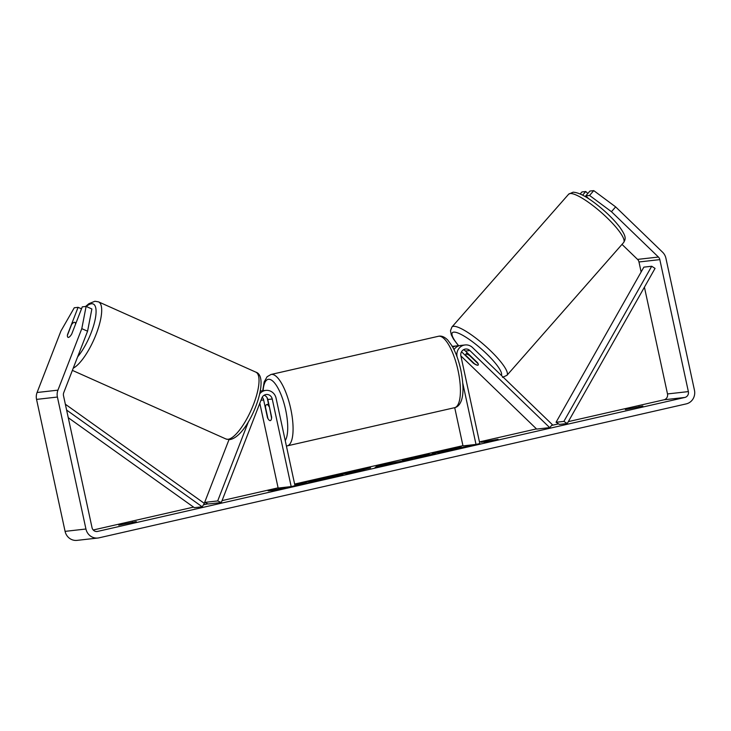 <?xml version="1.0" encoding="UTF-8"?>
<svg xmlns="http://www.w3.org/2000/svg" width="731" height="731" viewBox="0 0 731 731"><rect width="100%" height="100%" fill="white"/><g stroke="black" fill="none" stroke-linecap="round" stroke-linejoin="round"><path stroke-width="1.1" d="M461.517 351.748L473.396 363.216A8.224 1.974 -139 0 0 477.791 365.217A8.224 1.764 -138.7 0 0 478.184 365.052A8.224 1.764 -138.7 0 0 477.864 363.526L477.964 363.408M462.769 383.154L476.018 444.43L479.819 443.562L460.886 355.97A5.757 5.455 83.6 0 1 469.869 350.533L549.703 427.626L552.316 424.61L472.491 347.517A9.869 9.357 83.6 0 0 465.108 344.95A9.869 9.357 83.6 0 0 457.076 356.838L457.113 356.975M452.781 347.207A9.869 9.357 -96.4 0 1 456.5 345.909A9.869 9.357 -96.4 0 1 458.611 345.927M454.719 407.66L462.979 445.892L476.018 444.43M465.108 344.95L460.667 345.443A9.869 9.357 83.6 0 0 454.024 349.619M549.703 427.626L536.664 429.088L460.868 355.896M478.22 365.016A8.224 1.974 -139 0 0 477.562 362.74L465.437 351.035A5.757 5.455 83.6 0 0 463.399 349.784M469.832 355.275L469.594 355.549A8.224 1.764 -138.7 0 0 466.223 354.042A8.224 1.764 -138.7 0 0 465.83 354.197A8.224 1.764 -138.7 0 0 466.15 355.723L474.419 363.7A8.224 1.764 -138.7 0 0 477.791 365.217M469.594 355.549L477.864 363.526M298.221 484.342A27.751 0.941 -12.2 0 0 294.867 485.192M294.949 485.548A27.751 0.941 -12.2 0 0 324.637 479.435A27.751 0.941 -12.2 0 0 342.967 474.556A27.751 0.941 -12.2 0 0 307.047 481.409A27.751 0.941 -12.2 0 0 294.694 484.388M93.248 529.993L193.569 507.113M203.428 504.856L207.906 503.842M222.05 500.616L278.1 487.833M294.63 484.059L462.933 445.663M479.463 441.899L536.463 428.896M551.594 425.442L558.548 423.852M568.325 421.623L663.986 399.802A4.934 4.678 83.6 0 0 667.504 393.945L644.422 287.173M87.574 331.207L81.799 328.658L86.103 306.426L91.878 308.975L87.574 331.207L63.725 392.702A4.934 4.678 83.6 0 0 63.496 395.654L92.024 527.627A4.934 4.678 83.6 0 0 97.634 531.41L684.846 397.454A4.934 4.678 83.6 0 0 688.364 391.597L659.828 259.624A4.934 4.678 83.6 0 0 658.412 257.047L611.454 211.707L589.579 195.451L585.75 195.881L589.935 191.056L593.764 190.627L615.639 206.882L611.454 211.707M454.161 448.779L461.197 446.65L444.96 450.853L432.295 453.247L442.721 452.078L472.016 445.389L454.243 449.154M395.873 462.549L375.094 467.502L377.525 465.738L408.912 459.79L395.873 462.549M136.286 521.605L118.751 525.16L136.286 521.605M642.869 406.052L625.334 409.607L642.869 406.052M498.058 439.313L495.271 440.418L484.361 442.438L488.929 441.396L481.108 442.273L498.058 439.313M275.952 489.98L282.294 489.002L285.081 487.897L268.131 490.857L275.989 490.163M369.868 467.913L350.944 473.012L340.509 474.181L370.599 467.895M403.439 460.429C400.853 460.64 404.389 459.625 414.057 457.387L429.143 454.198L412.101 458.456L435.676 453.439L402.489 460.448M411.736 459.26L411.562 458.456L412.202 458.894M639.031 406.482L639.15 407.057M132.448 522.035L132.567 522.619M81.799 328.658L57.941 390.153A11.513 10.919 83.6 0 0 57.411 397.043L85.938 529.016A11.513 10.919 83.6 0 0 97.881 538.025A11.513 10.919 83.6 0 0 99.023 537.833L686.235 403.887A11.513 10.919 83.6 0 0 694.45 390.208L665.914 258.235A11.513 10.919 83.6 0 0 662.597 252.222L615.639 206.882M81.507 308.829L78.098 307.331L74.27 307.76L60.938 330.997L37.08 392.501A11.513 10.919 83.6 0 0 36.55 399.391L65.086 531.364A11.513 10.919 83.6 0 0 77.02 540.373L97.881 538.025M641.133 271.978L638.976 261.972A4.934 4.678 83.6 0 0 637.551 259.395L622.008 244.392M582.644 195.122L585.769 191.522L581.94 191.951L580.213 193.943M585.769 191.522L587.815 193.505M589.579 195.451L593.764 190.627M585.75 195.881L588.647 198.668M71.684 334.149L75.503 324.308A8.224 2.513 -65.9 0 0 74.79 322.344A8.224 2.513 -65.9 0 0 74.379 322.28A8.224 2.513 -65.9 0 0 71.574 324.591L67.371 335.41A8.224 2.513 -65.9 0 0 67.7 337.037A8.224 2.294 -66.2 0 0 68.047 337.356A8.224 2.294 -66.2 0 0 68.431 337.402A8.224 2.294 -66.2 0 0 71.684 334.14L82.274 306.856L86.103 306.426M78.098 307.331L67.517 334.606A8.224 2.294 -66.2 0 0 67.453 335.2M340.326 475.552A27.751 0.941 -12.2 0 0 329.462 477.489M302.141 484.214L298.285 484.644L298.111 483.84L312.53 480.559L328.731 477.27L329.416 477.261L329.59 478.065M308.619 482.917L298.111 483.84M317.09 481.117L308.564 482.67M317.711 480.98L317.546 480.249L313.846 481.099L317.016 480.742M326.949 478.906L317.546 480.249M326.858 478.494L336.671 476.539M328.758 477.27L325.697 478.339L336.616 476.274M485.777 441.752L485.667 441.232M272.8 490.327L272.69 489.816M376.968 467.072L377.699 466.542L377.525 465.738M377.699 466.542L384.46 464.998M384.442 464.898L391.222 463.353L384.908 464.45L384.497 465.144M347.801 473.368L351.492 472.528M351.373 471.988L361.598 469.814L351.373 471.988L351.547 472.793L352.26 472.71M354.252 472.253L354.133 471.678M362.009 470.618L361.598 469.814M444.037 451.776L440.903 452.133L440.729 451.329M440.903 452.133L439.587 452.425M445.106 451.53L444.96 450.853M451.365 449.693L451.201 448.935M448.496 450.625L446.742 451.155M454.234 449.09L452.553 449.474M407.432 459.808L411.635 458.785M320.416 479.189L309.067 481.638L320.671 479.18M259.752 393.771A9.869 9.357 -96.4 0 1 265.819 390.409A9.869 9.357 -96.4 0 1 276.053 398.13L294.986 485.722L291.185 486.59L272.243 398.998A5.757 5.455 -96.4 0 0 261.862 397.984L221.31 502.535L217.692 500.936L204.653 502.407L229.004 439.633M217.692 500.936L248.458 421.632M268.533 404.142L267.445 399.099A9.869 9.357 83.6 0 0 266.925 397.417M264.119 395.243A5.757 5.455 -96.4 0 1 267.811 399.501L271.64 417.182A8.224 2.613 77.2 0 1 270.333 420.608A8.224 2.613 77.2 0 1 267.464 417.648L263.644 399.967A5.757 5.455 83.6 0 0 262.228 397.216M259.816 403.265L278.145 488.061L291.185 486.59M260.309 391.094A9.869 9.357 -96.4 0 1 261.387 390.902L265.819 390.409M221.31 502.535L208.271 503.997L204.653 502.407M269.09 406.646A8.224 2.613 -102.8 0 0 266.678 404.572A8.224 2.613 -102.8 0 0 265.444 407.057L267.921 418.534A8.224 2.613 -102.8 0 0 270.333 420.608A8.224 2.613 -102.8 0 0 271.576 418.123L269.346 406.591M66.612 410.054L202.195 506.802L194.373 507.68L68.257 417.693M65.342 404.225L204.36 503.403L202.195 506.802M567.247 423.532L559.425 424.409L556.063 422.271L563.884 421.394L567.247 423.532L655.049 268.396L651.696 266.258L563.884 421.394M651.696 266.258L643.874 267.135L556.063 422.271M469.869 350.533L465.437 351.035M568.645 194.208A36.605 7.831 41.3 0 1 570.39 193.505A36.605 7.831 41.3 0 1 604.245 215.133A36.605 7.831 41.3 0 1 623.634 242.537L506.93 375.341A36.605 7.831 -138.7 0 0 487.54 347.938A36.605 7.831 -138.7 0 0 453.686 326.309A36.605 7.831 -138.7 0 0 451.932 327.004L568.645 194.208L573.077 192.198C579.847 192.481 589.935 198.403 603.331 209.971C610.147 215.974 615.639 221.712 619.797 227.195C626.138 236.296 626.019 238.562 623.634 242.537M458.776 345.873A32.493 6.944 41.3 0 1 453.924 332.121A32.493 6.944 41.3 0 1 483.474 350.853A32.493 6.944 41.3 0 1 501.365 375.405M97.634 531.41L96.647 531.519M684.846 397.454L663.986 399.802M658.412 257.047L637.551 259.395M659.828 259.624L638.976 261.972M688.364 391.597L667.504 393.945M57.941 390.153L37.08 392.501M57.411 397.043L36.55 399.391M85.938 529.016L65.086 531.364M263.644 399.967L260.976 400.268M272.243 398.998L267.811 399.501M271.018 374.473A36.605 11.614 77.2 0 1 290.755 408.857A36.605 11.614 77.2 0 1 287.301 445.855L454.636 407.679A36.605 11.614 -102.8 0 0 458.099 370.681A36.605 11.614 -102.8 0 0 438.353 336.297L271.018 374.473L267.107 376.721L264.165 381.929L262.731 390.756M285.236 440.61A32.493 10.307 -102.8 0 0 285.657 409.872A32.493 10.307 -102.8 0 0 272.617 380.97A32.493 10.307 -102.8 0 0 263.105 390.71M255.868 372.152C271.548 376.84 248.503 437.083 229.616 439.614L225.998 439.002A36.605 11.184 -65.9 0 0 227.853 439.304A36.605 11.184 -65.9 0 0 252.323 407.414A36.605 11.184 -65.9 0 0 255.868 372.152L98.53 301.866A36.605 11.184 114.1 0 1 96.328 333.765A36.605 11.184 114.1 0 1 73.237 368.168M77.623 356.874A32.493 9.932 -65.9 0 0 94.272 323.248A32.493 9.932 -65.9 0 0 91.631 303.758A32.493 9.932 -65.9 0 0 86.295 306.517M452.069 346.412L456.5 345.909M451.932 327.004L450.488 330.741L451.301 334.853L453.494 339.056L458.639 345.918M465.83 354.197L467.155 352.689M502.499 377.351L506.93 375.341M438.353 336.297C441.387 335.566 444.521 336.817 447.756 340.052L452.069 345.937C455.815 352.488 458.73 360.493 460.813 369.959C463.472 383.547 463.701 393.616 461.499 400.177C459.973 404.535 457.679 407.039 454.636 407.679M268.807 404.088L266.678 404.572M286.397 446.001L287.301 445.855M98.53 301.866L94.911 301.254L88.826 303.721L85.573 306.49M76.042 322.91L74.79 322.344M225.998 439.002L72.378 370.379"/></g></svg>
